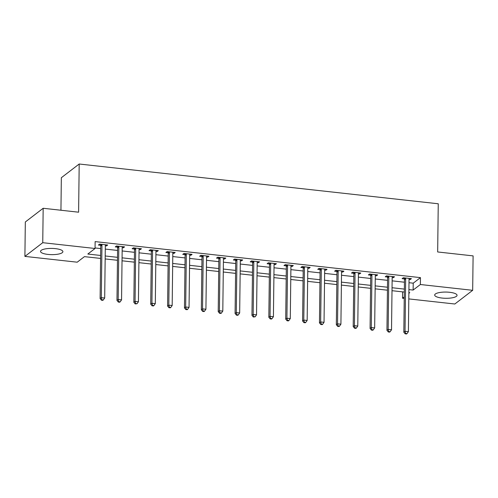 <?xml version="1.0" encoding="UTF-8"?>
<svg xmlns="http://www.w3.org/2000/svg" width="498" height="498" viewBox="0 0 498 498"><rect width="100%" height="100%" fill="white"/><g stroke="black" fill="none" stroke-linecap="round" stroke-linejoin="round"><path stroke-width="0.75" d="M55.471 248.639A11.18 3.113 0.7 0 1 62.891 251.664A11.18 3.113 0.7 0 1 47.945 254.416A11.18 3.113 0.7 0 1 40.531 251.39A11.18 3.113 0.7 0 1 55.471 248.639M449.632 292.289A11.18 3.113 0.7 0 1 457.052 295.314A11.18 3.113 0.7 0 1 442.106 298.065A11.18 3.113 0.7 0 1 434.686 295.04A11.18 3.113 0.7 0 1 449.632 292.289M60.943 210.243L61.341 177.711L79.194 164.01L438.252 203.775L437.667 251.963L473.1 255.885L472.677 290.309L454.83 304.004L408.802 298.912M404.233 298.402L402.521 298.215L404.252 296.889M402.602 291.865L402.521 298.215M100.596 258.425L84.442 256.638L77.209 262.191L24.9 256.395L42.747 242.694L95.056 248.49L87.822 254.042L100.627 255.462M42.747 242.694L43.17 208.276L25.323 221.977L24.9 256.395M409.001 282.715L413.222 283.181L420.455 277.629L95.137 241.605L95.056 248.49M95.062 247.954L100.714 248.577M105.283 249.081L117.584 250.444M122.153 250.955L134.46 252.318M139.029 252.822L151.336 254.185M155.899 254.69L168.206 256.053M172.775 256.557L185.082 257.92M189.651 258.425L201.951 259.788M206.521 260.292L218.827 261.655M223.397 262.166L235.697 263.523M240.266 264.033L252.573 265.397M257.142 265.901L269.449 267.264M274.012 267.768L286.319 269.132M290.888 269.636L303.195 270.999M307.758 271.503L320.065 272.867M324.634 273.377L336.941 274.734M341.51 275.245L353.81 276.608M358.379 277.112L370.686 278.475M375.255 278.98L387.562 280.343M392.125 280.847L404.432 282.21M409.039 279.44L410.209 279.565L411.416 278.643L403.318 277.747L402.11 278.668L404.308 278.911M392.169 277.567L393.339 277.697L394.541 276.776L386.442 275.873L385.24 276.801L387.432 277.044M375.293 275.699L376.463 275.83L377.671 274.902L369.572 274.006L368.364 274.933L370.562 275.176M358.423 273.832L359.587 273.962L360.795 273.035L352.696 272.138L351.488 273.066L353.686 273.309M341.547 271.964L342.717 272.095L343.925 271.167L335.826 270.271L334.619 271.198L336.816 271.441M324.671 270.097L325.841 270.227L327.049 269.3L318.95 268.403L317.743 269.331L319.94 269.574M307.801 268.229L308.972 268.354L310.173 267.432L302.074 266.536L300.873 267.457L303.064 267.7M290.925 266.355L292.096 266.486L293.303 265.565L285.205 264.662L283.997 265.59L286.194 265.832M274.056 264.488L275.226 264.619L276.427 263.691L268.329 262.795L267.127 263.722L269.318 263.965M257.18 262.62L258.35 262.751L259.558 261.824L251.459 260.927L250.251 261.855L252.449 262.097M240.31 260.753L241.474 260.884L242.682 259.956L234.583 259.06L233.375 259.987L235.573 260.23M223.434 258.885L224.604 259.016L225.812 258.089L217.713 257.192L216.506 258.12L218.703 258.362M206.564 257.018L207.728 257.142L208.936 256.221L200.837 255.325L199.63 256.246L201.827 256.489M189.688 255.144L190.859 255.275L192.066 254.354L183.961 253.451L182.76 254.378L184.951 254.621M172.812 253.277L173.983 253.407L175.19 252.48L167.091 251.583L165.884 252.511L168.081 252.754M155.942 251.409L157.113 251.54L158.314 250.612L150.215 249.716L149.014 250.643L151.205 250.886M139.067 249.542L140.237 249.672L141.444 248.745L133.346 247.848L132.138 248.776L134.336 249.019M122.197 247.674L123.367 247.805L124.568 246.877L116.47 245.981L115.262 246.908L117.46 247.151M105.321 245.807L106.491 245.931L107.699 245.01L99.6 244.113L98.392 245.035L100.59 245.277M43.17 208.276L78.603 212.198L79.194 164.01M420.455 277.629L420.374 284.514L472.677 290.309M408.914 289.599L413.135 290.066L420.374 284.514M105.196 255.966L117.503 257.329M122.072 257.833L134.379 259.197M138.942 259.707L151.249 261.07M155.818 261.575L168.125 262.938M172.688 263.442L184.995 264.805M189.564 265.31L201.871 266.673M206.44 267.177L218.74 268.54M223.309 269.045L235.616 270.408M240.185 270.918L252.492 272.281M257.055 272.786L269.362 274.149M273.931 274.653L286.238 276.017M290.801 276.521L303.108 277.884M307.677 278.388L319.984 279.752M324.553 280.256L336.853 281.619M341.423 282.129L353.729 283.493M358.299 283.997L370.599 285.36M375.168 285.864L387.475 287.228M392.044 287.732L404.351 289.095M408.87 293.341L409.761 292.662L408.883 292.563M404.314 292.058L392.007 290.695M387.438 290.191L375.131 288.828M370.568 288.323L358.261 286.96M353.692 286.45L341.385 285.086M336.822 284.582L324.515 283.219M319.946 282.715L307.639 281.351M303.07 280.847L290.77 279.484M286.201 278.98L273.894 277.616M269.325 277.112L257.018 275.749M252.455 275.238L240.148 273.875M235.579 273.371L223.272 272.008M218.709 271.503L206.402 270.14M201.833 269.636L189.526 268.273M184.957 267.768L172.657 266.405M168.087 265.901L155.781 264.538M151.211 264.027L138.911 262.664M134.342 262.16L122.035 260.796M117.466 260.292L105.159 258.929M413.222 283.181L413.135 290.066M410.221 278.507L410.209 279.565M393.352 276.639L393.339 277.697M376.476 274.772L376.463 275.83M359.606 272.904L359.587 273.962M342.73 271.036L342.717 272.095M325.854 269.169L325.841 270.227M308.984 267.295L308.972 268.354M292.108 265.428L292.096 266.486M275.238 263.56L275.226 264.619M258.362 261.693L258.35 262.751M241.493 259.825L241.474 260.884M224.617 257.958L224.604 259.016M207.741 256.09L207.728 257.142M190.871 254.217L190.859 255.275M173.995 252.349L173.983 253.407M157.125 250.482L157.113 251.54M140.249 248.614L140.237 249.672M123.38 246.747L123.367 247.805M106.504 244.879L106.491 245.931M405.671 278.693L404.463 279.621L403.822 332.216L405.03 331.288L405.671 278.693A1.432 1.301 52.5 0 0 405.577 278.17L405.515 277.99M405.658 333.467L405.173 333.841L406.524 333.99L407.009 333.616L405.658 333.467L405.03 331.288L408.404 331.662L409.045 279.067A1.432 1.301 52.5 0 1 409.151 278.563L409.219 278.401M404.463 279.621A1.432 1.301 52.5 0 0 404.376 279.098L403.903 277.809M403.822 332.216L405.173 333.841M407.009 333.616L408.404 331.662M388.795 276.826L387.593 277.753L386.946 330.348L388.154 329.421L388.795 276.826A1.432 1.301 52.5 0 0 388.708 276.303L388.639 276.122M388.782 331.6L388.303 331.973L389.648 332.122L390.133 331.749L388.782 331.6L388.154 329.421L391.528 329.794L392.169 277.199A1.432 1.301 52.5 0 1 392.275 276.695L392.349 276.527M387.593 277.753A1.432 1.301 52.5 0 0 387.5 277.224L387.027 275.942M386.946 330.348L388.303 331.973M390.133 331.749L391.528 329.794M371.925 274.958L370.717 275.886L370.076 328.481L371.284 327.553L371.925 274.958A1.432 1.301 52.5 0 0 371.832 274.435L371.763 274.249M371.913 329.732L371.427 330.106L372.778 330.255L373.257 329.881L371.913 329.732L371.284 327.553L374.658 327.927L375.299 275.332A1.432 1.301 52.5 0 1 375.405 274.828L375.473 274.659M370.717 275.886A1.432 1.301 52.5 0 0 370.624 275.357L370.157 274.074M370.076 328.481L371.427 330.106M373.257 329.881L374.658 327.927M355.049 273.091L353.848 274.012L353.2 326.607L354.408 325.686L355.049 273.091A1.432 1.301 52.5 0 0 354.962 272.562L354.893 272.381M355.037 327.865L354.557 328.232L355.902 328.381L356.387 328.014L355.037 327.865L354.408 325.686L357.782 326.059L358.423 273.464A1.432 1.301 52.5 0 1 358.529 272.96L358.597 272.792M353.848 274.012A1.432 1.301 52.5 0 0 353.754 273.489L353.281 272.207M353.2 326.607L354.557 328.232M356.387 328.014L357.782 326.059M338.179 271.223L336.972 272.145L336.331 324.74L337.532 323.818L338.179 271.223A1.432 1.301 52.5 0 0 338.086 270.694L338.018 270.514M338.161 325.997L337.681 326.364L339.032 326.514L339.512 326.146L338.161 325.997L337.532 323.818L340.912 324.192L341.553 271.597A1.432 1.301 52.5 0 1 341.653 271.093L341.728 270.924M336.972 272.145A1.432 1.301 52.5 0 0 336.878 271.622L336.411 270.333M336.331 324.74L337.681 326.364M339.512 326.146L340.912 324.192M321.303 269.35L320.096 270.277L319.455 322.872L320.662 321.945L321.303 269.35A1.432 1.301 52.5 0 0 321.21 268.827L321.148 268.646M321.291 324.13L320.805 324.497L322.156 324.646L322.642 324.279L321.291 324.13L320.662 321.945L324.036 322.318L324.677 269.723A1.432 1.301 52.5 0 1 324.783 269.225L324.852 269.057M320.096 270.277A1.432 1.301 52.5 0 0 320.009 269.754L319.535 268.466M319.455 322.872L320.805 324.497M322.642 324.279L324.036 322.318M304.434 267.482L303.226 268.41L302.585 321.005L303.786 320.077L304.434 267.482A1.432 1.301 52.5 0 0 304.34 266.959L304.272 266.779M304.415 322.256L303.936 322.629L305.286 322.779L305.766 322.405L304.415 322.256L303.786 320.077L307.16 320.451L307.808 267.856A1.432 1.301 52.5 0 1 307.907 267.351L307.982 267.189M303.226 268.41A1.432 1.301 52.5 0 0 303.133 267.887L302.66 266.598M302.585 321.005L303.936 322.629M305.766 322.405L307.16 320.451M287.558 265.615L286.35 266.542L285.709 319.137L286.916 318.21L287.558 265.615A1.432 1.301 52.5 0 0 287.464 265.092L287.402 264.911M287.545 320.388L287.06 320.762L288.41 320.911L288.896 320.538L287.545 320.388L286.916 318.21L290.29 318.583L290.932 265.988A1.432 1.301 52.5 0 1 291.037 265.484L291.106 265.316M286.35 266.542A1.432 1.301 52.5 0 0 286.263 266.013L285.79 264.731M285.709 319.137L287.06 320.762M288.896 320.538L290.29 318.583M270.682 263.747L269.48 264.675L268.833 317.27L270.041 316.342L270.682 263.747A1.432 1.301 52.5 0 0 270.595 263.224L270.526 263.037M270.669 318.521L270.19 318.894L271.541 319.044L272.02 318.67L270.669 318.521L270.041 316.342L273.414 316.716L274.062 264.121A1.432 1.301 52.5 0 1 274.161 263.616L274.236 263.448M269.48 264.675A1.432 1.301 52.5 0 0 269.387 264.145L268.914 262.863M268.833 317.27L270.19 318.894M272.02 318.67L273.414 316.716M253.812 261.88L252.604 262.801L251.963 315.396L253.171 314.475L253.812 261.88A1.432 1.301 52.5 0 0 253.719 261.35L253.65 261.17M253.799 316.653L253.314 317.021L255.144 316.803L253.799 316.653L253.171 314.475L256.545 314.848L257.186 262.253A1.432 1.301 52.5 0 1 257.292 261.749L257.36 261.581M252.604 262.801A1.432 1.301 52.5 0 0 252.511 262.278L252.044 260.996M251.963 315.396L253.314 317.021M255.144 316.803L256.545 314.848M236.936 260.012L235.735 260.933L235.087 313.528L236.295 312.607L236.936 260.012A1.432 1.301 52.5 0 0 236.849 259.483L236.78 259.302M236.924 314.786L236.444 315.153L237.789 315.302L238.274 314.935L236.924 314.786L236.295 312.607L239.669 312.981L240.31 260.386A1.432 1.301 52.5 0 1 240.416 259.881L240.484 259.713M235.735 260.933A1.432 1.301 52.5 0 0 235.641 260.41L235.168 259.122M235.087 313.528L236.444 315.153M238.274 314.935L239.669 312.981M220.066 258.138L218.859 259.066L218.217 311.661L219.419 310.733L220.066 258.138A1.432 1.301 52.5 0 0 219.973 257.615L219.904 257.435M220.048 312.918L219.568 313.286L220.919 313.435L221.398 313.068L220.048 312.918L219.419 310.733L222.799 311.107L223.44 258.512A1.432 1.301 52.5 0 1 223.546 258.014L223.614 257.846M218.859 259.066A1.432 1.301 52.5 0 0 218.765 258.543L218.298 257.254M218.217 311.661L219.568 313.286M221.398 313.068L222.799 311.107M203.19 256.271L201.983 257.198L201.341 309.793L202.549 308.866L203.19 256.271A1.432 1.301 52.5 0 0 203.097 255.748L203.035 255.567M203.178 311.045L202.692 311.418L204.043 311.567L204.529 311.194L203.178 311.045L202.549 308.866L205.923 309.239L206.564 256.644A1.432 1.301 52.5 0 1 206.67 256.14L206.738 255.978M201.983 257.198A1.432 1.301 52.5 0 0 201.895 256.675L201.422 255.387M201.341 309.793L202.692 311.418M204.529 311.194L205.923 309.239M186.32 254.403L185.113 255.331L184.472 307.926L185.673 306.998L186.32 254.403A1.432 1.301 52.5 0 0 186.227 253.88L186.159 253.7M186.302 309.177L185.822 309.551L187.173 309.7L187.653 309.326L186.302 309.177L185.673 306.998L189.047 307.372L189.694 254.777A1.432 1.301 52.5 0 1 189.794 254.273L189.869 254.111M185.113 255.331A1.432 1.301 52.5 0 0 185.019 254.808L184.553 253.519M184.472 307.926L185.822 309.551M187.653 309.326L189.047 307.372M169.445 252.536L168.237 253.463L167.596 306.058L168.803 305.131L169.445 252.536A1.432 1.301 52.5 0 0 169.351 252.013L169.289 251.826M169.432 307.31L168.946 307.683L170.297 307.832L170.783 307.459L169.432 307.31L168.803 305.131L172.177 305.504L172.818 252.909A1.432 1.301 52.5 0 1 172.924 252.405L172.993 252.237M168.237 253.463A1.432 1.301 52.5 0 0 168.15 252.934L167.677 251.652M167.596 306.058L168.946 307.683M170.783 307.459L172.177 305.504M152.569 250.668L151.367 251.59L150.72 304.185L151.927 303.263L152.569 250.668A1.432 1.301 52.5 0 0 152.481 250.139L152.413 249.959M152.556 305.442L152.077 305.809L153.428 305.959L153.907 305.591L152.556 305.442L151.927 303.263L155.301 303.637L155.949 251.042A1.432 1.301 52.5 0 1 156.048 250.538L156.123 250.37M151.367 251.59A1.432 1.301 52.5 0 0 151.274 251.067L150.801 249.784M150.72 304.185L152.077 305.809M153.907 305.591L155.301 303.637M135.699 248.801L134.491 249.722L133.85 302.317L135.058 301.396L135.699 248.801A1.432 1.301 52.5 0 0 135.605 248.272L135.537 248.091M135.686 303.575L135.201 303.942L137.031 303.724L135.686 303.575L135.058 301.396L138.432 301.769L139.073 249.174A1.432 1.301 52.5 0 1 139.179 248.67L139.247 248.502M134.491 249.722A1.432 1.301 52.5 0 0 134.398 249.199L133.931 247.911M133.85 302.317L135.201 303.942M137.031 303.724L138.432 301.769M118.823 246.927L117.621 247.855L116.974 300.45L118.182 299.522L118.823 246.927A1.432 1.301 52.5 0 0 118.736 246.404L118.667 246.224M118.81 301.707L118.331 302.074L119.676 302.224L120.161 301.856L118.81 301.707L118.182 299.522L121.556 299.896L122.197 247.301A1.432 1.301 52.5 0 1 122.303 246.803L122.377 246.635M117.621 247.855A1.432 1.301 52.5 0 0 117.528 247.332L117.055 246.043M116.974 300.45L118.331 302.074M120.161 301.856L121.556 299.896M101.953 245.06L100.745 245.987L100.104 298.582L101.312 297.655L101.953 245.06A1.432 1.301 52.5 0 0 101.86 244.537L101.791 244.356M101.941 299.833L101.455 300.207L102.806 300.356L103.285 299.983L101.941 299.833L101.312 297.655L104.686 298.028L105.327 245.433A1.432 1.301 52.5 0 1 105.433 244.929L105.501 244.767M100.745 245.987A1.432 1.301 52.5 0 0 100.652 245.464L100.185 244.176M100.104 298.582L101.455 300.207M103.285 299.983L104.686 298.028M405.577 278.17L404.376 279.098M388.708 276.303L387.5 277.224M371.832 274.435L370.624 275.357M354.962 272.562L353.754 273.489M338.086 270.694L336.878 271.622M321.21 268.827L320.009 269.754M304.34 266.959L303.133 267.887M287.464 265.092L286.263 266.013M270.595 263.224L269.387 264.145M253.719 261.35L252.511 262.278M236.849 259.483L235.641 260.41M219.973 257.615L218.765 258.543M203.097 255.748L201.895 256.675M186.227 253.88L185.019 254.808M169.351 252.013L168.15 252.934M152.481 250.139L151.274 251.067M135.605 248.272L134.398 249.199M118.736 246.404L117.528 247.332M101.86 244.537L100.652 245.464"/></g></svg>
